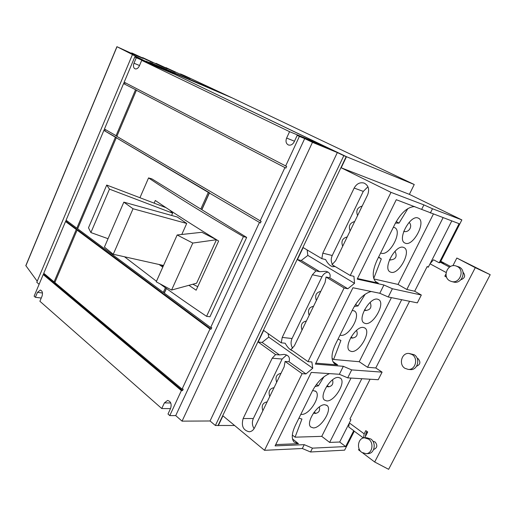 <?xml version="1.0" encoding="UTF-8"?>
<svg xmlns="http://www.w3.org/2000/svg" width="516" height="516" viewBox="0 0 516 516"><rect width="100%" height="100%" fill="white"/><g stroke="black" fill="none" stroke-linecap="round" stroke-linejoin="round"><path stroke-width="0.77" d="M171.576 290.057L192.79 243.062L177.162 234.974L156.225 281.794L171.576 290.057L196.615 283.2L216.449 239.74L192.79 243.062M90.893 232.561L109.463 189.14L106.722 185.057L88.5 227.788L90.893 232.561L108.05 238.702M113.268 254.265L133.044 208.754L123.84 202.149L104.419 247.1L113.268 254.265L163.52 265.482M177.162 234.974L201.891 232.284L216.449 239.74M109.463 189.14L172.634 213.153L171.615 215.443M169.861 210.199L172.634 213.153M106.722 185.057L166.055 207.69M133.044 208.754L186.721 223.467L181.787 234.47M123.84 202.149L177.31 217.023L186.721 223.467M164.43 206.613L164.256 207.006M197.757 286.69L192.836 284.232M163.127 266.359L161.321 264.992M154.142 203.143L155.303 200.492C173.157 212.605 194.268 226.118 218.629 241.024L196.151 290.205L188.901 285.309M162.772 267.146L159.057 264.482M364.657 309.587L366.154 310.567M351.061 337.032L352.757 338.103M139.939 197.731L148.563 177.917L151.859 178.865L200.795 209.077L208.296 192.391L116.274 137.759L77.652 228.788L163.32 292.391L165.397 287.767M159.837 283.736C173.911 294.01 189.495 304.879 206.581 316.34L243.423 236.612C204.626 213.94 173.002 194.377 148.563 177.917M124.511 256.775L156.464 281.265M327.099 385.671L329.014 386.787M314.05 412.271L316.031 413.361M449.855 280.859L451.565 281.517C459.82 283.981 465.064 270.126 457.24 266.475L455.822 265.908C447.527 263.205 442.018 277.053 449.855 280.859M361.781 452.384L366.154 453.712C372.384 453.512 374.171 442.793 368.598 439.103L364.451 437.813C358.162 437.865 356.201 448.572 361.781 452.384M404.944 368.321L408.214 369.404C415.477 370.249 418.586 358.162 412.039 354.498L409.033 353.473C401.712 352.441 398.391 364.515 404.944 368.321M403.86 231.071L404.512 231.516M389.657 259.4L390.664 260.083M370.153 302.376C372.055 307.317 370.456 310.026 365.367 310.509L364.335 310.213M356.575 330.33C358.168 334.968 356.64 337.554 351.983 338.083L350.667 337.735M209.386 193.036L260.399 222.976L209.386 193.036L201.866 209.741L246.674 237.405L209.935 316.772L206.581 316.34M246.674 237.405L243.423 236.612M166.416 288.502L164.333 293.14L210.663 327.531L211.773 327.66L211.07 329.182L209.954 329.053L77.09 230.117L78.206 230.349L211.07 329.182M77.09 230.117L54.844 282.562L182.077 389.109L183.212 389.148L182.529 390.625L181.387 390.586L43.215 274.557L44.344 274.725L182.529 390.625M77.387 229.743L76.278 229.51L65.538 221.512L66.648 221.751L77.387 229.743L77.219 230.142M55.057 282.052L54.064 281.904L76.278 229.51M116.487 137.591L103.877 130.4L116.397 137.798M103.877 130.4L66.087 220.203L76.839 228.188L115.397 137.237M76.839 228.188L77.819 228.395M123.582 83.586L136.579 90.223L123.582 83.586L104.451 129.039L116.945 136.166M115.984 135.856L135.508 89.803M200.795 209.077L202.001 209.438M116.274 137.759L209.38 192.707L201.885 209.367M209.38 192.707L208.296 192.391M166.307 288.418L164.443 292.559L163.32 292.391M136.411 90.281L285.896 168.093L136.411 90.281L116.855 136.372L261.141 221.383L260.399 222.976M332.523 379.841C333.6 383.923 332.175 386.252 328.253 386.832L326.583 386.452M319.365 406.905C320.172 410.678 318.811 412.858 315.276 413.432L313.476 413.077M453.416 281.988L453.59 282.033C461.826 284.49 467.051 270.687 459.24 267.049L455.963 265.953M368.082 453.596L368.418 453.57C374.635 453.377 376.416 442.696 370.856 439.019L366.708 437.736L364.767 437.8M410.072 369.559L410.362 369.585C417.612 370.423 420.708 358.381 414.174 354.731L409.304 353.505M409.078 222.396C413.148 226.014 408.73 233.148 403.757 231.355M395.017 251.253C397.468 256.71 395.746 259.613 389.864 259.948L389.477 259.832M338.045 339.077L340.902 340.437L333.607 359.471L332.052 358.407M354.35 306.362L357.975 305.975L355.524 304.459M365.405 323.526L363.845 322.887C357.233 318.946 369.92 296.952 377.557 299.183L378.854 299.725C385.549 303.589 373.216 325.344 365.405 323.526M351.448 351.486L349.616 350.757C343.379 346.72 355.859 325.648 363.438 327.46L365.018 328.099C371.333 332.059 359.207 352.905 351.448 351.486M352.254 310.348L354.589 311.077C361.381 315.27 348.868 336.987 340.676 335.303L339.986 335.155M315.818 363.161L337.664 364.909L334.407 363.612C330.917 359.923 331.233 353.55 335.355 344.507L352.892 309.065C358.188 299.241 364.29 293.391 371.191 291.501M342.682 246.255C340.915 241.307 342.43 238.192 347.216 236.915M350.112 230.955C348.319 226.027 349.842 222.886 354.673 221.545M316.36 300.48C314.683 295.462 316.16 292.417 320.784 291.366M302.015 330.04C300.383 324.977 301.834 321.984 306.375 321.049M309.161 315.308C307.504 310.271 308.974 307.252 313.56 306.259M276.666 382.259C275.105 377.396 276.408 374.455 280.569 373.442L280.93 373.474M269.733 396.54C268.197 391.754 269.449 388.832 273.48 387.78L273.964 387.819M139.385 65.867C138.185 68.273 136.734 69.26 135.018 68.822C133.392 67.822 133.044 65.951 133.979 63.216L136.288 57.734L173.311 73.782L141.713 60.353L139.385 65.867M294.217 141.79C292.701 144.538 290.76 145.596 288.392 144.97C286.025 143.635 285.438 141.332 286.619 138.062L289.573 131.67L320.017 144.241L327.531 147.847L297.203 135.353L294.217 141.79M54.064 281.904L43.757 273.274L65.538 221.512M170.499 408.627L161.766 408.543L164.378 402.886L167.565 400.448C170.809 401.377 171.828 404.009 170.635 408.337L167.997 414.032L169.777 415.599L175.717 415.599L182.064 421.146L210.044 420.979L337.341 152.562L312.47 142.339L182.064 421.146M41.261 298.035L35.385 297.293L37.468 292.353L40.332 290.037C42.409 290.889 42.963 292.978 41.996 296.3L39.893 301.267L161.766 408.543M284.851 167.719L260.07 221.093M136.288 57.734L134.766 56.999L124.169 82.192L286.657 166.455L285.896 168.093M209.954 329.053L182.077 389.109M259.329 222.693L210.663 327.531M124.653 83.998L125.195 82.721M104.967 130.754L105.445 129.619M66.648 221.751L67.009 220.893M44.344 274.725L44.64 274.015M298.932 418.147L301.944 419.057L295.068 437.175L292.333 435.014M314.973 386.529L318.404 385.833L316.456 384.433M326.763 400.932L324.467 400.061C318.869 395.907 330.995 376.332 338.483 377.448L340.541 378.241C346.21 382.311 334.433 401.687 326.763 400.932M313.289 427.919L310.755 426.99C305.491 422.798 317.43 403.963 324.867 404.731L327.17 405.589C332.498 409.698 320.913 428.332 313.289 427.919M312.644 390.451L315.798 391.354C321.481 395.733 309.542 415.006 301.525 414.419L300.802 414.361M275.731 444.592L298.474 443.676L294.049 442.064C291.327 438.671 291.753 433.13 295.32 425.448L312.206 391.315C316.947 382.427 322.719 376.532 329.511 373.623M262.844 410.73C261.328 406.008 262.534 403.106 266.45 402.016L267.049 402.067M362.774 453.016L374.68 462.001L388.632 469.321L490.2 274.693L456.841 258.032L452.893 265.727M378.628 257.033L381.311 258.871L378.499 257.297M357.472 278.543L378.338 283.168L376.403 282.349C372.004 278.421 372.184 271.119 376.944 260.445L395.166 223.609C401.267 212.489 407.801 206.813 414.761 206.574M405.466 243.275L404.725 242.952C397.01 239.411 410.304 214.488 418.063 218.029L418.541 218.242C426.339 221.712 413.4 246.371 405.466 243.275M390.986 272.267L389.948 271.829C382.64 268.12 395.708 244.307 403.428 247.358L404.202 247.693C411.6 251.324 398.887 274.886 390.986 272.267M393.385 227.208L394.785 227.679C402.783 231.484 389.67 256.207 381.298 253.208L380.64 252.963M395.43 223.086L399.036 223.105L396.204 221.635M357.588 215.546C355.776 210.638 357.304 207.484 362.187 206.078M373.745 278.459L381.311 258.871M365.147 294.23L357.975 305.975M391.412 297.629L359.226 361.722L333.607 359.471M401.68 299.699L367.553 367.302L359.226 361.722M323.932 376.79L318.404 385.833M367.94 186.766L363.283 191.391L332.246 255.51C330.853 258.658 330.911 261.638 332.427 264.45M332.981 265.256L334.439 266.649M328.073 272.113C325.403 272.5 323.358 274.06 321.939 276.802L292.056 338.528C290.579 341.973 290.772 345.217 292.649 348.255M307.994 361.645L344.101 288.005L326.041 277.021L325.061 282.555L294.326 345.868L290.85 349.577L307.994 361.645L311.858 361.961L312.748 368.231L305.982 373.926L302.092 373.681L285.096 361.439L284.129 366.889L254.549 427.822C253.279 430.273 251.505 431.589 249.215 431.776C243.152 430.338 241.127 425.926 243.146 418.541L272.196 358.22L275.583 354.582L258.142 342.018L262.096 342.424L268.752 337.109L268.094 333.549M286.619 355.008L282.129 359.033L253.343 418.508C251.853 422.049 252.098 425.429 254.091 428.648M319.81 144.667L320.017 144.241M297.203 135.353L299.39 136.405L285.612 166.081M141.713 60.353L289.573 131.67M43.286 274.564L43.808 273.325M65.603 221.532L66.145 220.248M103.948 130.419L104.516 129.071M123.646 83.611L124.233 82.225M134.837 57.031L159.147 66.848L346.184 156.638L218.062 425.461L215.385 425.494L210.044 420.979M134.94 56.773L140.275 59.346L134.766 56.999M35.385 297.293L34.114 296.178L43.215 274.557M181.387 390.586L169.777 415.599M299.39 136.405L304.698 138.591L175.717 415.599M304.698 138.591L312.47 142.339M337.341 152.562L343.817 155.671L215.385 425.494M351.022 378.06L321.752 436.355L295.068 437.175M361.793 378.718L329.64 442.425L321.752 436.355M367.308 432.763L366.56 432.215M440.6 261.664L443.831 263.412L440.393 262.07M450.552 266.475L440.793 261.277M460.846 279.756C465.006 278.156 465.729 275.621 463.007 272.145M373.668 449.442L373.836 449.43C377.306 447.849 377.731 445.36 375.113 441.96L372.926 441.296M417.122 358.214L418.057 358.626C420.882 361.993 420.385 364.535 416.573 366.244M409.569 301.292L375.79 367.966L367.553 367.302M414.677 291.224L421.32 295.023L417.334 302.86L388.251 296.99L392.386 288.734L383.917 285L357.201 279.104L396.288 199.705L459.092 223.686L439.18 262.805L433.524 259.78L430.009 263.799L428.28 267.211L427.151 266.598L414.677 291.224L406.834 289.482L398.036 284.432L373.907 278.956M421.32 295.023L392.386 288.734M446.585 277.163L444.837 276.208L446.398 276.66M490.2 274.693L475.281 267.669L456.841 258.032M374.68 462.001L475.281 267.669M359.091 448.797L358.555 449.836L360.877 451.584M363.516 437.949L364.167 433.827L365.812 430.615L367.702 431.995L364.722 437.8M370.088 379.221L349.925 419.005L350.938 419.747L349.326 422.92L348.7 426.964L353.731 430.686L345.656 446.559L312.464 448.146L304.247 444.669L302.324 448.507L264.514 450.313L302.092 373.681M348.951 423.746L339.689 442.018L329.64 442.425M375.79 367.966L382.092 372.152L378.241 379.718L347.707 377.86L351.693 369.908L343.346 366.302L315.353 364.103L352.938 287.754L379.795 293.269L388.251 296.99M382.092 372.152L351.693 369.908M428.415 266.94L427.151 266.598M451.764 220.971L430.499 262.921M443.044 217.739L406.834 289.482M433.337 214.14L398.036 284.432M407.911 208.554L399.036 223.105M383.917 285L379.795 293.269M343.346 366.302L339.373 374.268L347.707 377.86M304.247 444.669L275.086 445.895L311.258 372.423L339.373 374.268M262.096 342.424L279.517 354.931L275.583 354.582M285.096 361.439L289.018 361.748C290.276 357.491 288.618 355.04 284.032 354.395L279.517 354.931M289.018 361.748L305.982 373.926M312.748 368.231L268.752 337.109M258.142 342.018L263.663 330.433L281.252 342.817L285.167 343.23C287.457 347.345 289.876 349.822 292.411 350.674M326.041 277.021L329.801 277.821L347.823 288.754L344.101 288.005M334.923 266.411L332.717 266.733C330.085 265.972 327.705 263.579 325.583 259.554L321.829 258.651L303.15 247.583L297.422 259.613L301.234 260.49L307.846 255.42L307.13 249.938M301.234 260.49L319.714 271.7L315.934 270.874L297.422 259.613M329.801 277.821C330.846 274.428 329.556 272.255 325.938 271.306L319.714 271.7M321.829 258.651L322.803 253.162L354.163 188.056C356.672 183.67 360 182.019 364.161 183.103C368.501 185.438 369.656 189.366 367.624 194.874L335.664 260.709L332.027 264.689L350.235 275.486L353.931 276.312L354.537 283.323L347.823 288.754M354.537 283.323L307.846 255.42M281.252 342.817L282.22 337.419L312.393 274.77L315.934 270.874M346.184 156.638L343.817 155.671M312.464 448.146L310.542 451.984L302.324 448.507M339.689 442.018L345.656 446.559M366.953 431.453L365.76 433.782L365.741 435.82M444.837 276.208L445.979 273.97M350.235 275.486L390.999 192.358L423.9 204.884L432.485 208.748L430.338 213.031M423.9 204.884L421.759 209.174M217.971 425.468L234.593 425.5M264.514 450.313L222.951 415.844L218.249 425.7M158.967 66.77L346.475 156.703L341.186 167.79L390.999 192.358M310.542 451.984L344.623 450.158L354.273 431.208M353.731 430.686L354.163 431.131M341.186 167.79L409.382 194.358L461.859 219.906L440.2 262.444L439.18 262.805M461.859 219.906L432.485 208.748M409.382 194.358L414.245 184.515L346.475 156.703M158.999 66.712L232.374 97.995L414.245 184.515M219.552 92.525L219.693 92.203L232.052 97.84L184.76 75.755L180.458 73.923L190.243 78.645L185.141 76.484L165.926 67.609L175.311 72.279L156.342 63.487L167.281 68.815L161.856 66.519L142.693 57.631L152.936 62.7L132.128 53.103L142.945 58.398L137.159 55.947L116.913 46.685L133.676 55.186L132.406 54.644L36.778 282.278L39.119 284.29M157.709 66.235L149.763 62.352L219.693 92.203M25.826 265.611L37.217 281.239M132.406 54.644L145.834 61.417M145.944 61.152L157.728 66.177M139.526 65.532L133.979 63.216M294.481 141.223L286.619 138.062M170.757 402.99L164.378 402.886M42.473 293.011L37.468 292.353M378.338 283.168L375.332 281.413M337.664 364.909L332.923 361.652M298.474 443.676L292.501 438.935M354.163 188.056L363.283 191.391M322.803 253.162L332.246 255.51M312.393 274.77L321.939 276.802M282.22 337.419L292.056 338.528M272.196 358.22L282.129 359.033M243.146 418.541L253.343 418.508M365.786 435.73L365.399 435.446M449.5 267.114L440.316 262.212M364.167 433.827L349.326 422.92M446.121 272.493L430.009 263.799M131.915 53.051L131.754 53.438M156.18 63.455L156.032 63.81M180.716 74.059L180.581 74.381M117.009 46.737L25.858 265.817M453.59 282.033L451.565 281.517M368.418 453.57L366.154 453.712M410.362 369.585L408.214 369.404M378.486 299.499L378.854 299.725M364.58 327.821L365.018 328.099M354.124 310.787L354.589 311.077M340.005 377.873L340.541 378.241M326.596 405.17L327.17 405.589M315.166 390.896L315.798 391.354M363.412 437.974L353.957 430.983M131.69 52.929L131.522 53.329M155.942 63.326L155.78 63.694M180.458 73.923L180.316 74.252M116.913 46.685L25.8 265.669"/></g></svg>
